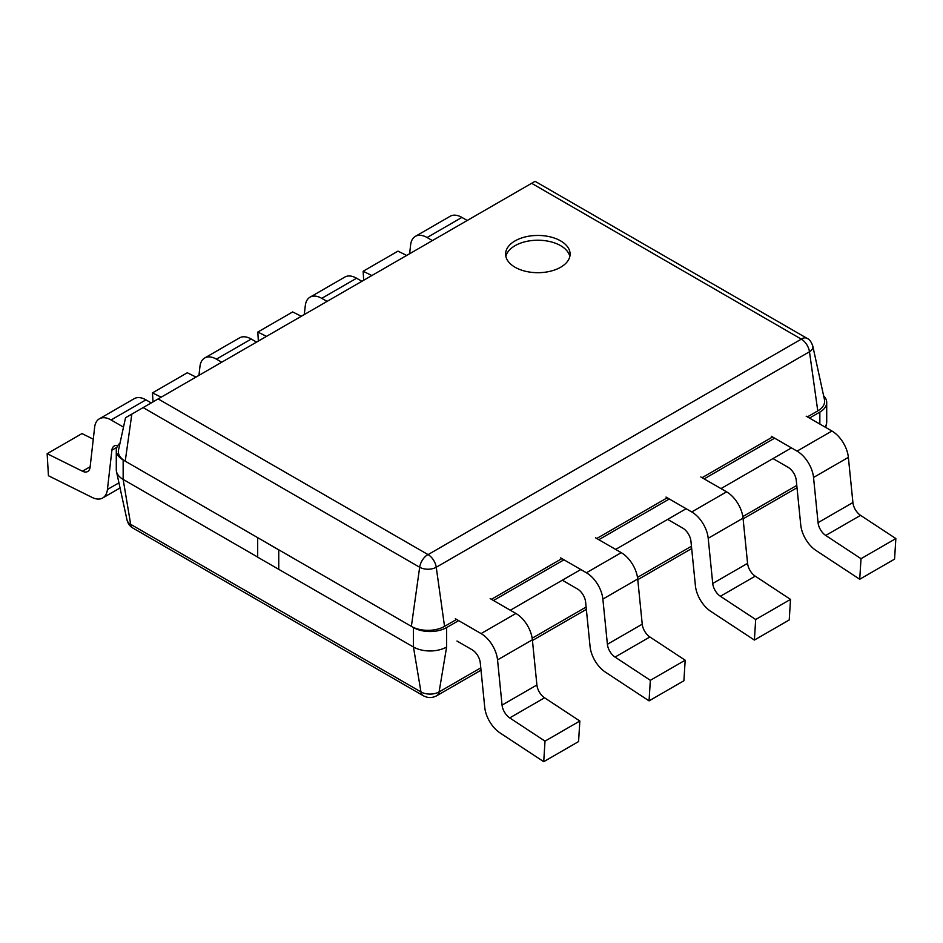<?xml version="1.0" encoding="UTF-8"?>
<svg xmlns="http://www.w3.org/2000/svg" width="943" height="943" viewBox="0 0 943 943"><rect width="100%" height="100%" fill="white"/><g stroke="black" fill="none" stroke-linecap="round" stroke-linejoin="round"><path stroke-width="1.41" d="M807.408 416.877L817.77 410.889A23.457 13.544 0 0 0 824.465 399.62L812.819 346.128C811.345 341.908 809.459 339.327 807.173 338.407L535.07 181.315L143.136 407.588L419.67 567.25L411.372 626.376A23.457 13.544 0 0 0 444.542 626.376L456.565 619.433M491.409 599.312L561.898 558.61M596.742 538.5L667.231 497.798M702.075 477.688L772.565 436.986M458.64 620.624L446.617 627.566A23.457 13.544 180 0 1 413.447 627.566L123.156 459.972A23.457 13.544 180 0 1 116.284 450.4A23.457 13.544 180 0 1 120.032 443.057M823.628 395.789A23.457 13.544 180 0 1 826.716 402.508A23.457 13.544 180 0 1 819.844 412.091L809.483 418.079M774.639 438.189L704.15 478.891M669.306 499L598.817 539.702M563.973 559.812L493.484 600.514M510.316 610.239L580.817 569.537M615.649 549.415L686.15 508.725M720.982 488.604L791.483 447.901M446.617 627.566L446.617 647.004A23.457 13.544 180 0 1 413.447 647.004L413.447 627.566M123.156 459.972L123.156 479.409L130.676 524.332A12.825 7.403 180 0 1 127.022 520.017L116.472 471.524A23.457 13.544 180 0 0 123.156 479.409L257.687 557.077M257.769 537.687L278.751 549.899L278.751 569.336L413.447 647.004L420.967 691.926L130.676 524.332A11.729 6.778 -60 0 0 132.987 528.115C130.063 526.512 128.071 523.813 127.022 520.017M116.472 471.524A23.457 13.544 180 0 1 116.284 469.838L116.284 450.4M826.716 402.508L826.716 421.957A23.457 13.544 180 0 1 826.528 423.643A23.457 13.544 180 0 1 824.995 427.038M118.535 449.905A23.457 13.544 0 0 0 125.23 461.174L131.831 414.118L125.537 417.749L118.535 449.905M515.043 267.234A32.251 18.624 0 0 0 550.193 271.278A32.251 18.624 0 0 0 570.102 254.068A32.251 18.624 0 0 0 537.852 235.444A32.251 18.624 0 0 0 505.601 254.068A32.251 18.624 0 0 0 515.043 267.234M131.831 414.118L143.136 407.588M505.861 256.461A32.251 18.624 180 0 1 537.852 240.229A32.251 18.624 180 0 1 569.843 256.461M116.908 447.288L111.887 450.188L107.431 489.488A23.457 13.544 60 0 1 102.693 497.975A23.457 13.544 60 0 1 92.119 497.433L48.435 475.732L47.15 453.689L82.442 471.217A11.729 6.778 -120 0 0 87.734 471.488A11.729 6.778 -120 0 0 90.092 467.245L94.63 427.285A23.457 13.544 60 0 1 99.357 418.81A23.457 13.544 60 0 1 111.085 419.965L123.498 427.132M111.887 450.188A11.729 6.778 60 0 1 114.244 445.956A11.729 6.778 60 0 1 117.816 445.579M99.357 418.81L134.189 398.689A23.457 13.544 60 0 1 145.929 399.856L151.234 402.92M47.15 453.689L81.982 433.58L93.274 439.179M456.99 641.028L472.054 649.727A11.729 6.778 60 0 1 480.282 662.882L484.737 707.333A23.457 13.544 -120 0 0 500.049 732.935L543.722 761.685L545.019 741.127L509.727 717.906A11.729 6.778 60 0 1 502.065 705.093L497.539 659.9A23.457 13.544 60 0 0 481.071 633.578L455.328 618.714M545.019 741.127L579.851 721.018L578.566 741.575L543.722 761.685M579.851 721.018L544.559 697.785A11.729 6.778 60 0 1 536.909 684.983L532.371 639.79L497.539 659.9M481.083 633.578L515.915 613.469A23.457 13.544 60 0 1 532.371 639.79M515.915 613.469L490.16 598.593M562.323 580.216L577.387 588.915A11.729 6.778 60 0 1 585.615 602.07L590.07 646.521A23.457 13.544 -120 0 0 605.382 672.123L649.055 700.873L650.352 680.316L615.06 657.082A11.729 6.778 60 0 1 607.398 644.281L602.872 599.088A23.457 13.544 60 0 0 586.405 572.766L560.661 557.891M650.352 680.316L685.184 660.206L683.899 680.763L649.055 700.873M685.184 660.206L649.892 636.973A11.729 6.778 60 0 1 642.242 624.172L637.704 578.978L602.872 599.088M586.416 572.766L621.248 552.657A23.457 13.544 60 0 1 637.704 578.978M621.248 552.657L595.493 537.781M198.949 375.373L199.963 366.462A23.457 13.544 60 0 1 204.69 357.986A23.457 13.544 60 0 1 216.418 359.153L221.735 362.218M153.014 401.895L152.483 392.877L161.159 397.18M152.483 392.877L187.315 372.756L196.003 377.07M204.69 357.986L239.522 337.877A23.457 13.544 60 0 1 251.262 339.044L256.567 342.109M667.656 519.393L682.72 528.092A11.729 6.778 60 0 1 690.948 541.258L695.404 585.697A23.457 13.544 -120 0 0 710.704 611.312L754.388 640.061L755.685 619.504L720.393 596.271A11.729 6.778 60 0 1 712.731 583.469L708.205 538.276A23.457 13.544 60 0 0 691.738 511.955L665.994 497.079M755.685 619.504L790.517 599.394L789.232 619.952L754.388 640.061M790.517 599.394L755.225 576.161A11.729 6.778 60 0 1 747.575 563.36L743.037 518.167L708.205 538.276M691.738 511.955L726.582 491.833A23.457 13.544 60 0 1 743.037 518.167M726.582 491.833L700.826 476.969M304.283 314.549L305.296 305.65A23.457 13.544 60 0 1 310.023 297.175A23.457 13.544 60 0 1 321.752 298.342L327.068 301.406M258.347 341.083L257.816 332.054L266.492 336.368M257.816 332.054L292.648 311.944L301.336 316.259M310.023 297.175L344.855 277.065A23.457 13.544 60 0 1 356.595 278.232L361.9 281.297M772.989 458.581L788.053 467.28A11.729 6.778 60 0 1 796.281 480.447L800.737 524.886A23.457 13.544 -120 0 0 816.037 550.5L859.721 579.25L861.018 558.692L825.726 535.459A11.729 6.778 60 0 1 818.064 522.658L813.538 477.464A23.457 13.544 60 0 0 797.071 451.131L771.327 436.267M861.018 558.692L895.85 538.571L894.565 559.14L859.721 579.25M895.85 538.571L860.558 515.349A11.729 6.778 60 0 1 852.908 502.548L848.37 457.355L813.538 477.464M797.071 451.131L831.915 431.022A23.457 13.544 60 0 1 848.37 457.355M831.915 431.022L806.159 416.158M409.616 253.738L410.629 244.838A23.457 13.544 60 0 1 415.356 236.363A23.457 13.544 60 0 1 427.085 237.53L432.389 240.595M363.68 280.26L363.149 271.242L371.825 275.556M363.149 271.242L397.981 251.133L406.669 255.447M415.356 236.363L450.188 216.253A23.457 13.544 60 0 1 461.929 217.42L467.233 220.473M278.751 569.336L257.687 557.183L257.687 537.734M819.844 424.055L819.844 412.091M446.617 647.004L439.096 691.926A12.825 7.403 180 0 1 420.967 691.926A11.729 6.778 120 0 0 423.266 695.71L132.987 528.115M796.776 485.421L742.836 516.564M691.443 546.233L637.503 577.375M586.11 607.044L532.17 638.199M480.777 667.856L439.096 691.926A11.729 6.778 60 0 1 436.798 695.71C432.283 698.138 427.78 698.138 423.266 695.71M158.165 398.924L428.075 554.614L801.302 339.138L531.628 183.296M427.839 554.614A11.729 6.778 120 0 0 419.67 567.25A11.729 6.766 0 0 0 436.244 567.25L444.542 626.376M428.075 554.614A11.729 6.778 60 0 1 436.244 567.25L809.471 351.763A11.729 6.766 0 0 0 812.819 346.128M801.302 339.138A11.729 6.778 60 0 1 809.471 351.763L817.77 410.889M801.302 338.997A11.729 6.778 -60 0 1 807.173 338.407M145.929 399.856L111.085 419.965M90.151 466.761L82.442 471.217M118.936 482.851L107.431 489.488M544.559 697.785L509.727 717.906M536.909 684.983L502.065 705.093M649.892 636.973L615.06 657.082M642.242 624.172L607.398 644.281M251.262 339.044L216.418 359.153M755.225 576.161L720.393 596.271M747.575 563.36L712.731 583.469M356.584 278.232L321.752 298.342M860.558 515.349L825.726 535.459M852.908 502.548L818.064 522.658M461.917 217.409L427.085 237.53M825.703 427.438L826.528 423.643M797.012 487.731L743.108 518.85M691.679 548.555L637.774 579.674M586.346 609.367L532.441 640.486M481.013 670.178L436.798 695.71M120.044 487.955L102.693 497.975"/></g></svg>
